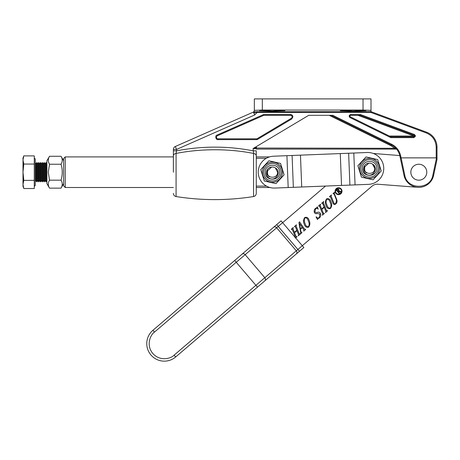 <?xml version="1.0" encoding="UTF-8"?>
<svg xmlns="http://www.w3.org/2000/svg" width="460" height="460" viewBox="0 0 460 460"><rect width="100%" height="100%" fill="white"/><g stroke="black" fill="none" stroke-linecap="round" stroke-linejoin="round"><path stroke-width="0.69" d="M414.747 136.034A0.799 0.799 0 0 1 413.948 136.827L390.966 136.827L390.781 137.626L413.948 137.626L415.541 136.034L414.5 134.538L360.381 114.517L360.237 115.316L414.224 135.286A0.799 0.799 0 0 1 414.747 136.034M256.927 138.822L218.069 138.822A1.593 1.593 0 0 1 217.425 135.769L263.804 115.316L290.519 115.316A1.593 1.593 0 0 1 291.335 118.277L256.927 138.822L257.151 139.616L291.743 118.962L292.911 116.909C292.755 115.466 291.962 114.666 290.519 114.517L263.637 114.517L217.108 135.039C214.791 135.378 215.815 140.237 218.069 139.616L257.151 139.616M391.684 144.285L391.334 145.004L330.999 115.316L391.334 145.004A15.939 15.939 0 0 1 399.884 155.986L400.286 157.866L401.097 157.866L400.666 155.819C399.429 150.61 396.434 146.763 391.684 144.285L332.804 115.316L308.729 115.316L253.069 148.551L255.852 147.815A0.799 0.598 -120.8 0 0 255.622 148.499L253.069 148.551L253.569 153.45C229.063 148.54 200.675 148.523 176.077 153.45L176.577 150.822L176.077 153.45L176.077 196.552C201.905 200.629 227.74 200.629 253.569 196.552L253.569 153.45A3.185 2.455 0 0 1 256.26 155.877L256.26 172.207L256.26 150.822L253.069 150.822C227.757 145.9 202.256 145.9 176.577 150.822L173.386 150.822L173.386 172.207M256.26 172.207L256.26 193.407L256.26 172.207M259.446 110.67L272.193 111.147L284.941 110.67L272.193 110.193L259.446 110.67M340.4 110.67L353.153 111.147L365.901 110.67L353.153 110.193L340.4 110.67M262.315 98.9L254.345 98.9L254.345 110.354L262.315 110.055L262.315 98.9L363.032 98.9L363.032 110.055L262.315 110.055M363.032 110.055L371.001 110.354L371.001 98.9L363.032 98.9M371.001 110.354L371.001 112.453L371.001 111.648L371.001 112.453L257.174 112.418L254.236 112.884A0.799 0.328 89 0 0 254.236 112.085A0.799 0.328 89 0 0 253.954 111.653L254.345 110.354M371.001 111.619L253.845 111.768A1.593 1.593 0 0 1 253.391 112.067L175.289 146.516L176.577 149.431L254.679 114.983L257.174 112.418L257.174 111.619M437 159.459L433.619 175.358L437 159.459L437 147.16A15.939 15.939 0 0 0 426.592 132.21L371.001 111.648L426.592 132.21L426.316 132.957L370.777 112.418L370.777 111.619M253.943 111.665A0.799 0.517 -59.6 0 1 253.747 112.867L253.443 112.177L253.845 111.768A1.593 1.593 0 0 1 253.391 112.067L253.443 112.177A0.799 0.747 15.1 0 0 253.885 111.728M254.236 112.884L253.747 112.867L254.679 114.983M255.852 147.815L256.645 147.344A0.799 0.799 0 0 0 256.26 148.028L255.622 148.499M400.286 157.866L404.001 175.358L404.783 175.191L401.097 157.866L437 157.866M390.966 136.827L350.319 116.823A0.799 0.799 0 0 1 350.669 115.316L360.237 115.316L414.224 135.286L414.5 134.538M217.108 135.039L217.425 135.769L263.804 115.316L263.637 114.517M176.577 150.822L176.577 149.431L173.386 149.431A3.185 3.185 0 0 1 175.289 146.516A3.185 3.185 0 0 0 173.386 149.431L173.386 150.822M253.552 153.358L253.483 152.996M173.386 155.877A3.185 2.455 -0 0 1 176.077 153.45M256.26 148.304L256.26 149.097L396.163 149.097L394.703 148.304L256.26 148.028A0.799 0.799 0 0 1 256.645 147.344M404.783 175.191C407.077 189.986 430.548 189.963 432.843 175.191L436.523 157.866M360.381 114.517L350.669 114.517L350.669 115.316L360.237 115.316M254.489 148.741L254.943 148.735M256.26 149.097L256.26 148.028M395.249 147.723L394.703 148.304L390.983 145.716L394.703 148.304M396.784 149.402A0.799 0.799 141.5 0 0 396.163 149.097L395.577 148.752M433.619 175.358A15.14 15.14 0 0 1 404.001 175.358A15.14 15.14 0 0 0 433.619 175.358L432.843 175.191M173.386 156.906L65.234 156.906L65.234 187.507L173.386 187.507M266.524 186.116L256.26 186.116M65.234 156.906L63.641 158.505L63.641 185.915L65.234 187.507M266.277 158.297L256.26 158.297M353.93 153.03L367.183 152.507A15.939 15.939 0 0 1 383.738 167.802A15.939 15.939 0 0 1 368.443 184.356L274.81 188.065A15.939 15.939 0 0 1 258.255 172.77A15.939 15.939 0 0 1 273.55 156.216L286.804 155.687M367.183 152.507L273.55 156.216M286.925 155.687L288.184 187.53M353.803 153.036L355.062 184.886M274.81 188.065L288.063 187.536M414.31 178.785A7.969 7.969 0 0 1 412.235 167.71A7.969 7.969 0 0 1 423.309 165.629A7.969 7.969 0 0 1 425.391 176.709A7.969 7.969 0 0 1 414.31 178.785M279.599 172.207C280.002 162.961 264.851 162.961 265.253 172.207C264.851 181.458 280.002 181.458 279.599 172.207M281.192 172.207A8.763 8.763 0 0 0 272.429 163.444A8.763 8.763 0 0 0 263.661 172.207A8.763 8.763 0 0 0 272.429 180.975A8.763 8.763 0 0 0 281.192 172.207A8.763 8.763 0 0 1 272.429 180.975A8.763 8.763 0 0 1 263.661 172.207M271.59 167.095A5.181 5.181 0 0 1 275.39 167.958L277.604 172.207C277.955 178.808 266.955 178.969 267.248 172.207L267.427 170.867L271.59 167.095C265.006 167.336 264.776 177.52 270.888 178.9C276.989 180.343 281.25 171.039 275.39 167.958L276.092 168.544M262.373 172.207A10.051 10.051 0 0 0 272.429 182.258A10.051 10.051 0 0 0 282.48 172.207A10.051 10.051 0 0 0 272.429 162.156A10.051 10.051 0 0 0 262.373 172.207M261.579 172.207L264.31 180.993L275.977 183.632L284.096 174.846L280.542 163.421L268.876 160.787L260.762 169.567L261.579 172.207M266.38 173.357L269.226 176.778C267.91 175.53 267.34 173.995 267.513 172.161L267.622 170.275M363.521 169.516L366.367 172.931C365.044 171.689 364.475 170.148 364.653 168.32L364.757 166.434M376.734 168.366C377.137 159.114 361.991 159.114 362.394 168.366C361.991 177.612 377.137 177.612 376.734 168.366M378.327 168.366A8.763 8.763 0 0 0 369.564 159.597A8.763 8.763 0 0 0 360.801 168.366A8.763 8.763 0 0 0 369.564 177.129A8.763 8.763 0 0 0 378.327 168.366A8.763 8.763 0 0 1 369.564 177.129A8.763 8.763 0 0 1 360.801 168.366M364.383 168.366L364.561 167.02L368.724 163.254C362.147 163.495 361.911 173.673 368.023 175.059C374.124 176.502 378.384 167.193 372.525 164.117L373.227 164.703L374.745 168.366C375.096 174.961 364.096 175.128 364.383 168.366M359.513 168.366A10.051 10.051 0 0 0 369.564 178.417A10.051 10.051 0 0 0 379.615 168.366A10.051 10.051 0 0 0 369.564 158.309A10.051 10.051 0 0 0 359.513 168.366M358.719 168.366L361.445 177.146L373.112 179.785L381.231 170.999L377.683 159.58L366.016 156.94L357.897 165.727L358.719 168.366M368.724 163.254A5.181 5.181 0 0 1 372.525 164.117L374.745 168.366M63.641 160.799L61.025 156.273C62.646 158.918 62.646 161.575 61.025 164.237C62.646 169.55 62.646 174.863 61.025 180.176C62.646 182.827 62.646 185.483 61.025 188.146L63.641 183.62M49.519 156.273L46.903 160.799L46.903 183.62L49.519 188.146C47.897 185.495 47.897 182.839 49.519 180.176L48.283 172.207L49.519 164.237C47.897 161.592 47.897 158.936 49.519 156.273L61.025 156.273M49.519 164.237L61.025 164.237M61.025 180.176L49.519 180.176M49.519 188.146L61.025 188.146M336.289 193.137A2.978 2.978 0 0 0 340.486 193.47A2.978 2.978 0 0 0 340.82 189.267A2.978 2.978 0 0 0 336.616 188.933A2.978 2.978 0 0 0 336.289 193.137M341.176 188.962A3.45 3.45 0 0 0 336.312 188.577A3.45 3.45 0 0 0 335.926 193.441A3.45 3.45 0 0 0 340.791 193.827A3.45 3.45 0 0 0 341.176 188.962M331.183 196.242L333.741 202.67C334.138 203.849 334.822 204.102 335.794 203.418L336.547 200.198L334.012 193.827L333.23 193.907L333.074 193.516L334.587 192.222L334.311 193.568L336.835 199.905C337.329 201.417 337.013 202.739 335.875 203.872C334.627 204.832 333.678 204.619 333.017 203.234L330.475 196.845L329.693 196.926L329.538 196.535L331.459 194.896L331.183 196.242M323.65 202.084L323.403 202.877L326.485 210.611L327.261 210.525L327.416 210.916L325.502 212.554L325.778 211.22L324.237 207.345L321.81 209.415L323.357 213.29L324.133 213.198L324.288 213.589L322.368 215.228L322.644 213.888L319.562 206.155L318.786 206.241L318.63 205.85L320.551 204.211L320.269 205.551L321.655 209.024L324.082 206.96L322.696 203.481L321.914 203.567L321.764 203.176L323.679 201.537L323.65 202.084M304.324 224.308C303.169 221.858 303.324 219.587 304.79 217.488C306.895 216.838 308.321 217.758 309.074 220.254C310.253 222.715 310.103 225.009 308.631 227.131C306.498 227.74 305.06 226.797 304.324 224.308M295.159 237.935L295.377 237.17L292.295 229.436L291.513 229.523L291.358 229.132L293.279 227.493L293.003 228.833L294.388 232.311L296.809 230.242L295.423 226.763L294.647 226.849L294.492 226.458L296.412 224.819L296.131 226.159L299.213 233.893L299.995 233.812L300.15 234.203L298.229 235.842L298.511 234.508L296.964 230.632L294.544 232.702L296.085 236.578L296.861 236.486L297.016 236.871L295.711 237.987M399.792 155.56L373.301 153.473M325.525 186.053L282.635 222.674L281.083 220.857L152.91 330.291A17.532 17.532 0 0 0 150.96 355.005A17.532 17.532 0 0 0 175.68 356.954L174.127 355.137C171.155 358.478 160.212 361.842 152.783 353.452C145.659 344.799 150.702 334.523 154.462 332.108L152.91 330.291M275.851 225.325L273.527 227.309A2.392 2.07 -130.5 0 1 276.65 227.786L296.315 250.815L264.822 277.696L245.163 254.673L282.635 222.674L302.3 245.703L372.077 186.122A7.969 7.969 0 0 1 377.878 184.242L417.651 187.3M303.749 230.598L303.784 229.684L302.346 227.608L300.46 229.218L300.897 231.679L301.967 232.645L300.449 233.944L300.65 232.438L298.937 222.68L299.506 221.829L304.606 229.195L305.446 229.155L305.601 229.546L303.738 231.138L303.749 230.598M319.303 217.494L319.895 214.118L317.411 213.434C315.991 213.998 314.973 213.664 314.353 212.428C313.904 210.835 314.289 209.472 315.502 208.345L317.038 207.558L317.314 206.793L318.188 209.191C317.4 208.242 316.532 208.11 315.589 208.794L314.91 211.801C315.514 212.641 316.365 212.819 317.48 212.342C318.884 211.905 319.89 212.324 320.499 213.601C321.057 215.274 320.7 216.712 319.43 217.913L317.917 218.678L317.521 219.541L316.072 217.091L316.279 216.763C317.095 218.04 318.107 218.287 319.303 217.494M326.146 205.683C324.984 203.234 325.139 200.957 326.606 198.864C328.71 198.208 330.136 199.134 330.889 201.63C332.068 204.09 331.919 206.385 330.447 208.506C328.313 209.11 326.876 208.167 326.146 205.683M302.162 227.246L299.437 223.468L300.374 228.769L302.162 227.246M304.945 217.879C303.997 219.713 304.06 221.617 305.124 223.589C305.612 225.751 306.728 226.797 308.476 226.74C309.459 224.871 309.384 222.933 308.257 220.915C307.757 218.742 306.653 217.73 304.945 217.879M326.761 199.255C325.812 201.083 325.875 202.992 326.939 204.964C327.428 207.121 328.543 208.173 330.291 208.115C331.275 206.247 331.206 204.303 330.073 202.291C329.573 200.117 328.469 199.105 326.761 199.255M336.841 189.687L337.95 191.36L338.399 190.975L338.456 189.6L336.841 189.687M336.001 190.405L337.077 189.221L338.824 189.209L338.859 190.802L341.4 191.82L340.82 192.314L338.52 191.136L338.083 191.509L339.359 193.01L339.934 193.068L338.974 193.89L339.008 193.309L336.45 190.314L336.001 190.405M299.443 251.286L257.456 287.132L299.443 251.286L297.89 249.469L302.3 245.703L303.853 247.52L299.029 251.637M154.462 332.108L236.239 262.286L234.692 260.469L242.035 254.196A2.392 2.07 -130.5 0 1 245.163 254.673L236.239 262.286L255.904 285.315L174.127 355.137M257.456 287.132L175.68 356.954L257.456 287.132L255.904 285.315L264.822 277.696A2.392 2.07 -130.5 0 1 264.805 280.859M296.292 253.977A2.392 2.07 -130.5 0 0 296.315 250.815L297.89 249.469L276.673 224.624L281.083 220.857M46.103 162.644L46.103 181.769L46.862 180.464L46.862 163.95L45.804 162.644L45.804 181.769L45.051 180.464L45.051 163.95L45.804 162.644M45.051 180.464L44.292 181.769L44.292 162.644L43.993 162.644L43.993 181.769L43.24 180.464L43.24 163.95L43.993 162.644M43.24 180.464L42.481 181.769L42.481 162.644L42.182 162.644L42.182 181.769L41.429 180.464L41.429 163.95L42.182 162.644M41.429 180.464L40.67 181.769L40.67 162.644L40.371 162.644L40.371 181.769L39.617 180.464L39.617 163.95L40.371 162.644M39.617 180.464L38.864 181.769L38.864 162.644L38.559 162.644L38.559 181.769L37.806 180.464L37.806 163.95L38.559 162.644M37.806 180.464L37.053 181.769L37.053 162.644L36.748 162.644L36.748 181.769L35.995 180.464L35.995 163.95L36.748 162.644M34.281 186.415L35.242 185.46L35.242 158.959L34.281 157.998M34.281 164.053L34.281 180.366L23.793 180.366L23 172.207L23.793 164.053L23 159.971L23.793 155.894L23 159.971L23 158.079L23.793 155.894L34.281 155.894L34.281 164.053L23.793 164.053M34.281 180.366L34.281 188.519L23.793 188.519L23 184.443L23.793 180.366M23.523 187.703L23 186.334L23 159.971M414.224 135.286L413.948 137.626M291.335 118.277L291.743 118.962M350.669 114.517C348.956 115.178 348.72 116.19 349.962 117.541L350.319 116.823A0.799 0.799 0 0 1 349.87 116.11M426.592 132.21A15.939 15.939 0 0 1 437 147.16L436.201 147.16L436.201 157.866M426.316 132.957C432.544 135.654 435.838 140.386 436.201 147.16M349.962 117.541L390.781 137.626M399.884 155.986L400.666 155.819M290.519 115.316L290.519 114.517M218.069 138.822L218.069 139.616M329.199 115.316L390.983 145.716L391.334 145.004M389.35 136.034L413.948 136.034L357.943 115.316M293.348 187.329L292.089 155.48M301.72 186.996L300.46 155.146M341.533 185.42L340.273 153.571M349.905 185.092L348.64 153.243M176.077 196.552C174.409 196.161 173.518 195.109 173.386 193.407M253.569 196.552C255.237 196.161 256.128 195.109 256.26 193.407M269.962 187.507L256.26 187.507M269.485 156.906L256.26 156.906M35.995 180.464L35.242 181.769M37.053 181.769L36.748 181.769M38.864 181.769L38.559 181.769M40.67 181.769L40.371 181.769M42.481 181.769L42.182 181.769M44.292 181.769L43.993 181.769M46.103 181.769L45.804 181.769M35.995 163.95L35.242 162.644M37.806 163.95L37.053 162.644M39.617 163.95L38.864 162.644M41.429 163.95L40.67 162.644M43.24 163.95L42.481 162.644M45.051 163.95L44.292 162.644"/></g></svg>
